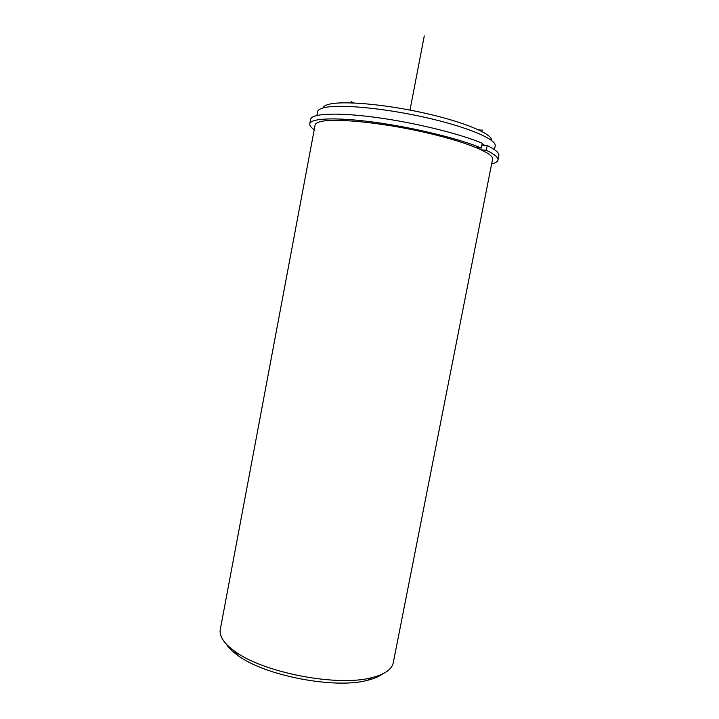 <?xml version="1.0" encoding="UTF-8"?>
<svg xmlns="http://www.w3.org/2000/svg" width="719" height="719" viewBox="0 0 719 719"><rect width="100%" height="100%" fill="white"/><g stroke="black" fill="none" stroke-linecap="round" stroke-linejoin="round"><path stroke-width="1.08" d="M492.56 159.214C494.295 153.255 464.753 141.185 421.999 131.739C379.308 122.266 334.506 118.042 320.692 121.565C317.241 122.392 315.371 123.551 315.102 125.043L220.293 629.44C219.672 632.738 220.607 636.279 223.106 640.081C225.532 643.73 229.37 647.424 234.619 651.171C262.714 672.625 337.858 687.094 371.903 677.613C384.8 674.314 391.918 669.353 393.266 662.747L492.56 159.214M484.786 145.355L482.143 144.034M494.447 149.633L495.175 145.957C497.009 139.477 467.548 126.859 424.785 117.314C382.086 107.724 337.184 103.86 323.262 107.904C319.784 108.857 317.897 110.151 317.591 111.76L316.908 115.444M491.598 140.466C492.641 134.022 464.339 121.96 424.084 113C383.883 104.003 341.768 100.507 328.421 104.426C325.222 105.325 323.397 106.511 322.957 107.985M382.409 674.036C378.904 676.633 373.97 678.709 367.607 680.273C335.189 689.341 264.349 675.698 237.612 655.243C232.623 651.666 228.957 648.134 226.629 644.637M497.961 160.103C498.465 157.533 494.582 154.243 486.287 150.235L487.221 145.526C495.49 149.597 499.372 152.958 498.851 155.601L497.961 160.103C497.584 161.757 495.472 163.015 491.643 163.86M314.221 129.699C310.985 127.488 309.494 125.537 309.763 123.857C310.536 118.114 336.501 117.035 375.408 122.374C414.234 127.685 459.261 138.713 481.353 148.042L482.287 143.297C460.214 133.824 415.187 122.724 376.343 117.476C337.418 112.191 311.408 113.44 310.608 119.354L309.763 123.857M476.535 147.692L481.353 148.042M478.89 148.698L479.052 147.88M486.287 150.235L481.487 149.885M487.221 145.526L481.928 145.157M354.161 102.961L351.169 101.676M478.782 129.932L482.782 130.166M410.001 110.079L424.273 35.95M367.607 680.273L371.903 677.613M237.612 655.243L234.619 651.171"/></g></svg>
